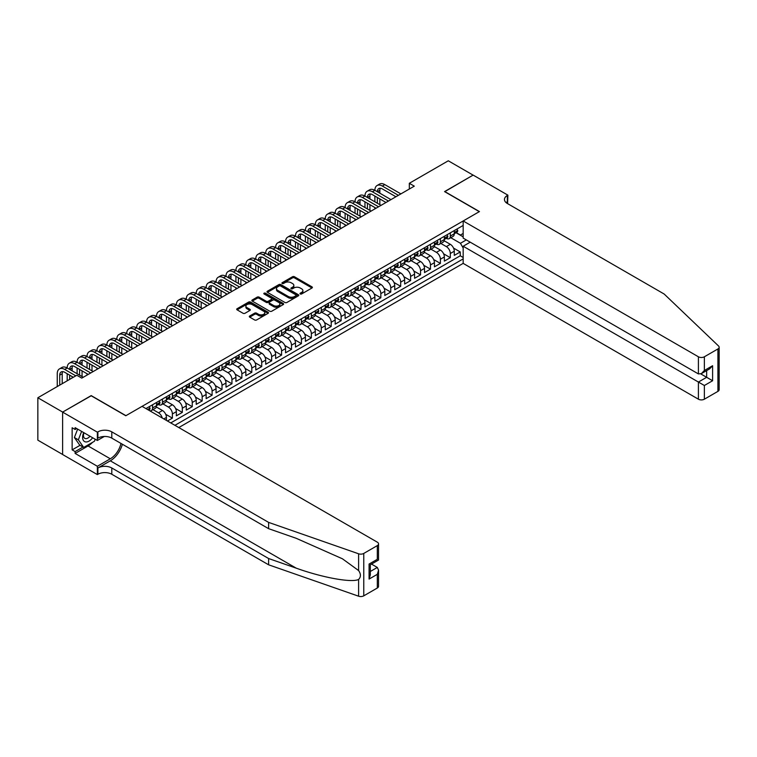 <?xml version="1.0" encoding="UTF-8"?>
<svg xmlns="http://www.w3.org/2000/svg" width="757" height="757" viewBox="0 0 757 757"><rect width="100%" height="100%" fill="white"/><g stroke="black" fill="none" stroke-linecap="round" stroke-linejoin="round"><path stroke-width="1.14" d="M300.264 293.962A0.965 0.558 0 0 0 301.627 293.962L311.979 287.991A1.382 0.795 0 0 0 312.386 287.423A1.382 0.795 0 0 0 311.979 286.865L294.445 276.74A1.382 0.795 0 0 0 292.495 276.74L282.143 282.721A0.965 0.558 0 0 0 283.506 283.506L284.85 282.73A4.41 2.545 0 0 1 291.085 282.73L292.543 283.572A4.41 2.545 0 0 1 293.839 285.37A4.41 2.545 0 0 1 292.543 287.177L291.208 287.944A0.965 0.558 0 0 0 292.571 288.739L293.905 287.963A4.41 2.545 0 0 1 300.141 287.963L301.608 288.805A4.41 2.545 0 0 1 302.895 290.603A4.41 2.545 0 0 1 301.608 292.41L300.264 293.177A0.965 0.558 0 0 0 300.264 293.962L300.264 293.177M249.725 316A1.382 0.795 0 0 0 249.318 316.568A1.382 0.795 0 0 0 249.725 317.126L254.645 319.965A1.382 0.795 0 0 0 256.595 319.965L268.092 313.332A1.382 0.795 0 0 0 268.498 312.764A1.382 0.795 0 0 0 268.092 312.206L250.558 302.081A1.382 0.795 0 0 0 248.608 302.081L237.111 308.714A1.382 0.795 0 0 0 236.704 309.282A1.382 0.795 0 0 0 237.111 309.84L243.054 313.275A1.382 0.795 0 0 0 245.003 313.275L249.924 310.436A1.382 0.795 0 0 0 250.321 309.868A1.382 0.795 0 0 0 249.924 309.31L246.971 307.607A3.69 2.129 0 0 1 245.893 306.102A3.69 2.129 0 0 1 248.173 304.134A3.69 2.129 0 0 1 252.185 304.598L263.729 311.259A3.69 2.129 0 0 1 264.808 312.764A3.69 2.129 0 0 1 262.537 314.732A3.69 2.129 0 0 1 258.515 314.269L256.595 313.161A1.382 0.795 0 0 0 254.645 313.161L249.725 316L249.725 317.126M91.2 395.779L62.661 412.082L37.85 397.756L37.85 440.167L62.613 454.465M91.2 395.608L125.946 415.669L479.304 211.657L444.558 191.597L473.097 175.122L448.286 160.796L409.319 183.289L409.319 189.023M37.85 397.756L76.807 375.264L81.775 378.131L414.287 186.156L409.319 183.289M284.944 302.478A1.382 0.795 0 0 0 286.894 302.478L298.39 295.836A1.382 0.795 0 0 0 298.797 295.277A1.382 0.795 0 0 0 298.39 294.71L280.856 284.585A1.382 0.795 0 0 0 278.907 284.585L267.41 291.227A1.382 0.795 0 0 0 267.003 291.786A1.382 0.795 0 0 0 267.41 292.353L284.944 302.478M264.43 294.18A0.965 0.558 0 0 1 265.414 294.312L265.414 293.167L283.241 303.462A1.382 0.795 0 0 1 283.648 304.021A1.382 0.795 0 0 1 283.241 304.588L271.744 311.222A1.382 0.795 0 0 1 269.795 311.222L252.261 301.097L257.181 298.277L257.181 297.132L252.261 299.971A1.382 0.795 0 0 0 251.854 300.529A1.382 0.795 0 0 0 252.261 301.097L252.261 299.971M257.181 298.277A1.382 0.795 0 0 1 259.131 298.277L259.131 297.132A1.382 0.795 0 0 0 257.181 297.132M259.131 297.132L266.237 301.239A1.382 0.795 0 0 0 268.186 301.239L271.451 299.356A1.382 0.795 0 0 0 271.858 298.788A1.382 0.795 0 0 0 271.451 298.23L264.051 293.953A0.965 0.558 0 0 1 265.414 293.167M167.429 420.996L172.397 418.129L165.679 414.259M162.925 403.897L168.423 407.077A5.611 3.246 60 0 1 172.397 413.947L176.362 411.657L176.362 415.839L182.323 412.404L175.605 408.525M172.851 398.163L178.349 401.342A5.611 3.246 60 0 1 182.323 408.222L186.288 405.922L186.288 410.114L192.25 406.67L185.531 402.8M182.778 392.438L188.275 395.608A5.611 3.246 60 0 1 192.25 402.487L196.214 400.198L196.214 404.38L202.176 400.945L195.457 397.065M192.704 386.704L198.202 389.883A5.611 3.246 60 0 1 202.176 396.753L206.141 394.463L206.141 398.646L212.102 395.211L205.384 391.331M202.621 380.97L208.128 384.149A5.611 3.246 60 0 1 212.102 391.028L216.067 388.738L216.067 392.921L222.019 389.477L215.31 385.606M212.547 375.245L218.054 378.415A5.611 3.246 60 0 1 222.019 385.294L225.993 383.004L225.993 387.187L231.945 383.752L225.236 379.872M222.473 369.511L227.98 372.69A5.611 3.246 60 0 1 231.945 379.569L235.919 377.27L235.919 381.452L241.871 378.017L235.162 374.147M232.399 363.786L237.906 366.956A5.611 3.246 60 0 1 241.871 373.835L245.845 371.545L245.845 375.727L251.797 372.283L245.088 368.413M242.325 358.052L247.832 361.231A5.611 3.246 60 0 1 251.797 368.101L255.771 365.811L255.771 369.993L261.723 366.558L255.014 362.679M252.251 352.317L257.758 355.497A5.611 3.246 60 0 1 261.723 362.376L265.698 360.086L265.698 364.268L271.649 360.824L264.941 356.954M262.177 346.592L267.685 349.762A5.611 3.246 60 0 1 271.649 356.642L275.624 354.352L275.624 358.534L281.576 355.099L274.867 351.22M272.104 340.858L277.611 344.038A5.611 3.246 60 0 1 281.576 350.917L285.55 348.617L285.55 352.8L291.502 349.365L284.793 345.485M282.03 335.124L287.537 338.303A5.611 3.246 60 0 1 291.502 345.183L295.476 342.893L295.476 347.075L301.428 343.631L294.719 339.761M291.956 329.399L297.463 332.578A5.611 3.246 60 0 1 301.428 339.448L305.402 337.158L305.402 341.341L311.354 337.906L304.645 334.026M301.882 323.665L307.389 326.844A5.611 3.246 60 0 1 311.354 333.723L315.328 331.424L315.328 335.616L321.28 332.172L314.571 328.301M311.808 317.94L317.315 321.11A5.611 3.246 60 0 1 321.28 327.989L325.255 325.699L325.255 329.882L331.206 326.447L324.498 322.567M321.734 312.206L327.232 315.385A5.611 3.246 60 0 1 331.206 322.255L335.181 319.965L335.181 324.147L341.133 320.713L334.424 316.833M331.661 306.471L337.158 309.651A5.611 3.246 60 0 1 341.133 316.53L345.107 314.24L345.107 318.423L351.059 314.978L344.35 311.108M341.587 300.747L347.085 303.926A5.611 3.246 60 0 1 351.059 310.796L355.033 308.506L355.033 312.688L360.985 309.253L354.276 305.374M351.513 295.012L357.011 298.192A5.611 3.246 60 0 1 360.985 305.071L364.959 302.772L364.959 306.964L370.911 303.519L364.202 299.649M361.439 289.288L366.937 292.457A5.611 3.246 60 0 1 370.911 299.337L374.885 297.047L374.885 301.229L380.837 297.794L374.119 293.915M371.365 283.553L376.863 286.733A5.611 3.246 60 0 1 380.837 293.602L384.802 291.313L384.802 295.495L390.763 292.06L384.045 288.18M381.291 277.819L386.789 280.998A5.611 3.246 60 0 1 390.763 287.878L394.728 285.588L394.728 289.77L400.69 286.326L393.971 282.456M391.218 272.094L396.715 275.264A5.611 3.246 60 0 1 400.69 282.143L404.654 279.853L404.654 284.036L410.616 280.601L403.897 276.721M401.144 266.36L406.641 269.539A5.611 3.246 60 0 1 410.616 276.419L414.581 274.119L414.581 278.302L420.542 274.867L413.824 270.997M411.07 260.635L416.568 263.805A5.611 3.246 60 0 1 420.542 270.684L424.507 268.394L424.507 272.577L430.468 269.132L423.75 265.262M420.996 254.901L426.494 258.08A5.611 3.246 60 0 1 430.468 264.95L434.433 262.66L434.433 266.843L440.394 263.408L433.676 259.528M430.922 249.167L436.42 252.346A5.611 3.246 60 0 1 440.394 259.225L444.359 256.935L444.359 261.118L450.32 257.673L450.32 253.491A5.611 3.246 -120 0 0 446.346 246.612L440.848 243.442M443.602 253.803L450.32 257.673M166.436 420.428L166.436 417.391A5.611 3.246 -120 0 0 162.471 410.512L156.33 406.963M162.235 417.996A5.611 3.246 60 0 0 158.497 412.802L152.999 409.622M176.362 411.657A5.611 3.246 -120 0 0 172.397 404.777L166.256 401.238M186.288 405.922A5.611 3.246 -120 0 0 182.323 399.053L176.182 395.504M196.214 400.198A5.611 3.246 -120 0 0 192.25 393.318L186.108 389.779M206.141 394.463A5.611 3.246 -120 0 0 202.176 387.584L196.035 384.045M216.067 388.738A5.611 3.246 -120 0 0 212.102 381.859L205.961 378.311M225.993 383.004A5.611 3.246 -120 0 0 222.019 376.125L215.887 372.586M235.919 377.27A5.611 3.246 -120 0 0 231.945 370.4L225.813 366.852M245.845 371.545A5.611 3.246 -120 0 0 241.871 364.666L235.739 361.117M255.771 365.811A5.611 3.246 -120 0 0 251.797 358.932L245.665 355.393M265.698 360.086A5.611 3.246 -120 0 0 261.723 353.207L255.592 349.658M275.624 354.352A5.611 3.246 -120 0 0 271.649 347.472L265.518 343.933M285.55 348.617A5.611 3.246 -120 0 0 281.576 341.748L275.444 338.199M295.476 342.893A5.611 3.246 -120 0 0 291.502 336.013L285.37 332.465M305.402 337.158A5.611 3.246 -120 0 0 301.428 330.279L295.287 326.74M315.328 331.424A5.611 3.246 -120 0 0 311.354 324.554L305.213 321.006M325.255 325.699A5.611 3.246 -120 0 0 321.28 318.82L315.139 315.281M335.181 319.965A5.611 3.246 -120 0 0 331.206 313.095L325.065 309.547M345.107 314.24A5.611 3.246 -120 0 0 341.133 307.361L334.991 303.812M355.033 308.506A5.611 3.246 -120 0 0 351.059 301.627L344.918 298.088M364.959 302.772A5.611 3.246 -120 0 0 360.985 295.902L354.844 292.353M374.885 297.047A5.611 3.246 -120 0 0 370.911 290.168L364.77 286.629M384.802 291.313A5.611 3.246 -120 0 0 380.837 284.433L374.696 280.894M394.728 285.588A5.611 3.246 -120 0 0 390.763 278.708L384.622 275.16M404.654 279.853A5.611 3.246 -120 0 0 400.69 272.974L394.548 269.435M414.581 274.119A5.611 3.246 -120 0 0 410.616 267.249L404.475 263.701M424.507 268.394A5.611 3.246 -120 0 0 420.542 261.515L414.401 257.967M434.433 262.66A5.611 3.246 -120 0 0 430.468 255.781L424.327 252.242M444.359 256.935A5.611 3.246 -120 0 0 440.394 250.056L434.253 246.508M178.794 427.563L463.17 263.379L698.408 399.194L698.408 382.058L706.65 377.298L706.65 370.589M174.924 425.32L463.17 258.903M463.17 225.444L145.94 408.591M158.45 404.522L158.497 404.55A5.611 3.246 60 0 0 161.307 404.825L165.272 402.535A5.611 3.246 -120 0 0 166.436 399.97L166.436 396.753M168.376 398.788L168.423 398.816A5.611 3.246 60 0 0 171.233 399.1L175.198 396.81A5.611 3.246 -120 0 0 176.362 394.236L176.362 391.028M178.302 393.063L178.349 393.091A5.611 3.246 60 0 0 181.16 393.366L185.124 391.076A5.611 3.246 -120 0 0 186.288 388.502L186.288 385.294M188.228 387.329L188.275 387.357A5.611 3.246 60 0 0 191.086 387.641L195.051 385.341A5.611 3.246 -120 0 0 196.214 382.777L196.214 379.569M198.145 381.594L198.202 381.632A5.611 3.246 60 0 0 201.012 381.907L204.977 379.617A5.611 3.246 -120 0 0 206.141 377.043L206.141 373.835M208.071 375.869L208.128 375.898A5.611 3.246 60 0 0 210.938 376.172L214.903 373.882A5.611 3.246 -120 0 0 216.067 371.318L216.067 368.101M217.997 370.135L218.054 370.164A5.611 3.246 60 0 0 220.864 370.447L224.829 368.157A5.611 3.246 -120 0 0 225.993 365.584L225.993 362.376M227.923 364.41L227.98 364.439A5.611 3.246 60 0 0 230.79 364.713L234.755 362.423A5.611 3.246 -120 0 0 235.919 359.849L235.919 356.642M237.849 358.676L237.906 358.704A5.611 3.246 60 0 0 240.717 358.988L244.681 356.689A5.611 3.246 -120 0 0 245.845 354.125L245.845 350.917M247.776 352.942L247.832 352.98A5.611 3.246 60 0 0 250.633 353.254L254.607 350.964A5.611 3.246 -120 0 0 255.771 348.39L255.771 345.183M257.702 347.217L257.758 347.245A5.611 3.246 60 0 0 260.559 347.52L264.534 345.23A5.611 3.246 -120 0 0 265.698 342.656L265.698 339.448M267.628 341.483L267.685 341.511A5.611 3.246 60 0 0 270.486 341.795L274.46 339.496A5.611 3.246 -120 0 0 275.624 336.931L275.624 333.723M277.554 335.758L277.611 335.786A5.611 3.246 60 0 0 280.412 336.061L284.386 333.771A5.611 3.246 -120 0 0 285.55 331.197L285.55 327.989M287.48 330.024L287.537 330.052A5.611 3.246 60 0 0 290.338 330.326L294.312 328.036A5.611 3.246 -120 0 0 295.476 325.472L295.476 322.255M297.406 324.289L297.463 324.318A5.611 3.246 60 0 0 300.264 324.602L304.238 322.312A5.611 3.246 -120 0 0 305.402 319.738L305.402 316.53M307.333 318.565L307.389 318.593A5.611 3.246 60 0 0 310.19 318.867L314.164 316.577A5.611 3.246 -120 0 0 315.328 314.004L315.328 310.796M317.259 312.83L317.315 312.859A5.611 3.246 60 0 0 320.116 313.143L324.091 310.843A5.611 3.246 -120 0 0 325.255 308.279L325.255 305.071M327.185 307.096L327.232 307.134A5.611 3.246 60 0 0 330.043 307.408L334.017 305.118A5.611 3.246 -120 0 0 335.181 302.545L335.181 299.337M337.111 301.371L337.158 301.4A5.611 3.246 60 0 0 339.969 301.674L343.943 299.384A5.611 3.246 -120 0 0 345.107 296.82L345.107 293.602M347.037 295.637L347.085 295.665A5.611 3.246 60 0 0 349.895 295.949L353.869 293.659A5.611 3.246 -120 0 0 355.033 291.085L355.033 287.878M356.963 289.912L357.011 289.94A5.611 3.246 60 0 0 359.821 290.215L363.795 287.925A5.611 3.246 -120 0 0 364.959 285.351L364.959 282.143M366.89 284.178L366.937 284.206A5.611 3.246 60 0 0 369.747 284.49L373.721 282.191A5.611 3.246 -120 0 0 374.885 279.626L374.885 276.419M376.816 278.444L376.863 278.481A5.611 3.246 60 0 0 379.673 278.756L383.648 276.466A5.611 3.246 -120 0 0 384.802 273.892L384.802 270.684M386.742 272.719L386.789 272.747A5.611 3.246 60 0 0 389.6 273.022L393.574 270.732A5.611 3.246 -120 0 0 394.728 268.158L394.728 264.95M396.668 266.984L396.715 267.013A5.611 3.246 60 0 0 399.526 267.297L403.5 265.007A5.611 3.246 -120 0 0 404.654 262.433L404.654 259.225M406.594 261.26L406.641 261.288A5.611 3.246 60 0 0 409.452 261.562L413.417 259.273A5.611 3.246 -120 0 0 414.581 256.699L414.581 253.491M416.52 255.525L416.568 255.554A5.611 3.246 60 0 0 419.378 255.838L423.343 253.538A5.611 3.246 -120 0 0 424.507 250.974L424.507 247.757M426.446 249.791L426.494 249.829A5.611 3.246 60 0 0 429.304 250.103L433.269 247.813A5.611 3.246 -120 0 0 434.433 245.24L434.433 242.032M436.373 244.066L436.42 244.095A5.611 3.246 60 0 0 439.23 244.369L443.195 242.079A5.611 3.246 -120 0 0 444.359 239.505L444.359 236.298M170.76 422.917L460.247 255.781L460.247 251.949L454.285 255.383L454.285 251.201A5.611 3.246 -120 0 0 450.32 244.322L444.179 240.783M446.299 238.332L446.346 238.36A5.611 3.246 -120 0 0 449.156 238.644A5.611 3.246 -120 0 0 450.32 236.07L450.32 232.863M449.156 238.644L453.121 236.345A5.611 3.246 -120 0 0 454.285 233.781L454.285 230.573M146.584 408.96L146.584 408.222M152.545 404.777L152.545 407.985A5.611 3.246 60 0 1 151.381 410.559A5.611 3.246 60 0 1 149.649 410.729M151.381 410.559L155.346 408.269A5.611 3.246 -120 0 0 156.51 405.695L156.51 402.487M162.471 399.053L162.471 402.26A5.611 3.246 60 0 1 161.307 404.825M172.397 393.318L172.397 396.526A5.611 3.246 60 0 1 171.233 399.1M182.323 387.584L182.323 390.801A5.611 3.246 60 0 1 181.16 393.366M192.25 381.859L192.25 385.067A5.611 3.246 60 0 1 191.086 387.641M202.176 376.125L202.176 379.333A5.611 3.246 60 0 1 201.012 381.907M212.102 370.4L212.102 373.608A5.611 3.246 60 0 1 210.938 376.172M222.019 364.666L222.019 367.874A5.611 3.246 60 0 1 220.864 370.447M231.945 358.932L231.945 362.149A5.611 3.246 60 0 1 230.79 364.713M241.871 353.207L241.871 356.415A5.611 3.246 60 0 1 240.717 358.988M251.797 347.472L251.797 350.68A5.611 3.246 60 0 1 250.633 353.254M261.723 341.748L261.723 344.955A5.611 3.246 60 0 1 260.559 347.52M271.649 336.013L271.649 339.221A5.611 3.246 60 0 1 270.486 341.795M281.576 330.279L281.576 333.487A5.611 3.246 60 0 1 280.412 336.061M291.502 324.554L291.502 327.762A5.611 3.246 60 0 1 290.338 330.326M301.428 318.82L301.428 322.028A5.611 3.246 60 0 1 300.264 324.602M311.354 313.086L311.354 316.303A5.611 3.246 60 0 1 310.19 318.867M321.28 307.361L321.28 310.569A5.611 3.246 60 0 1 320.116 313.143M331.206 301.627L331.206 304.834A5.611 3.246 60 0 1 330.043 307.408M341.133 295.902L341.133 299.11A5.611 3.246 60 0 1 339.969 301.674M351.059 290.168L351.059 293.375A5.611 3.246 60 0 1 349.895 295.949M360.985 284.433L360.985 287.651A5.611 3.246 60 0 1 359.821 290.215M370.911 278.708L370.911 281.916A5.611 3.246 60 0 1 369.747 284.49M380.837 272.974L380.837 276.182A5.611 3.246 60 0 1 379.673 278.756M390.763 267.249L390.763 270.457A5.611 3.246 60 0 1 389.6 273.022M400.69 261.515L400.69 264.723A5.611 3.246 60 0 1 399.526 267.297M410.616 255.781L410.616 258.998A5.611 3.246 60 0 1 409.452 261.562M420.542 250.056L420.542 253.264A5.611 3.246 60 0 1 419.378 255.838M430.468 244.322L430.468 247.53A5.611 3.246 60 0 1 429.304 250.103M440.394 238.597L440.394 241.805A5.611 3.246 60 0 1 439.23 244.369M440.394 259.225L440.394 263.408M430.468 264.95L430.468 269.132M420.542 270.684L420.542 274.867M410.616 276.419L410.616 280.601M400.69 282.143L400.69 286.326M390.763 287.878L390.763 292.06M380.837 293.602L380.837 297.794M370.911 299.337L370.911 303.519M360.985 305.071L360.985 309.253M351.059 310.796L351.059 314.978M341.133 316.53L341.133 320.713M331.206 322.255L331.206 326.447M321.28 327.989L321.28 332.172M311.354 333.723L311.354 337.906M301.428 339.448L301.428 343.631M291.502 345.183L291.502 349.365M281.576 350.917L281.576 355.099M271.649 356.642L271.649 360.824M261.723 362.376L261.723 366.558M251.797 368.101L251.797 372.283M241.871 373.835L241.871 378.017M231.945 379.569L231.945 383.752M222.019 385.294L222.019 389.477M212.102 391.028L212.102 395.211M202.176 396.753L202.176 400.945M192.25 402.487L192.25 406.67M182.323 408.222L182.323 412.404M172.397 413.947L172.397 418.129M463.17 248.022L460.445 243.29L450.775 237.707M460.445 243.29L466.293 239.912M456.026 232.721L463.17 236.846M456.225 232.607L460.445 235.039L463.17 233.459M453.528 248.069L460.247 251.949M460.247 255.781L463.17 257.475M300.652 294.104L301.608 293.555A4.41 2.545 0 0 0 302.895 291.748L302.895 290.603M293.839 285.37L293.839 286.525A4.41 2.545 0 0 1 292.543 288.322L291.587 288.871M311.979 286.865L311.979 287.991L294.445 277.885A1.382 0.795 0 0 0 292.495 277.885L282.531 283.638M298.372 295.845L280.856 285.73A1.382 0.795 0 0 0 278.907 285.73L267.429 292.363L267.41 291.227M295.959 295.665A0.965 0.558 0 0 0 295.959 294.88L280.563 285.995A0.965 0.558 0 0 0 279.201 285.995L277.781 286.808A4.41 2.545 0 0 0 276.494 288.606A4.41 2.545 0 0 0 277.781 290.404L288.303 296.479A4.41 2.545 0 0 0 294.539 296.479L295.959 295.665L295.959 296.81A0.965 0.558 0 0 0 296.242 296.422L296.242 295.277M276.494 288.606L276.494 289.751A4.41 2.545 0 0 0 277.781 291.559L277.781 290.404M295.959 296.81L294.539 297.633A4.41 2.545 0 0 1 288.303 297.633L277.781 291.559M259.131 298.277L266.237 302.384A1.382 0.795 0 0 0 268.186 302.384L271.451 300.501A1.382 0.795 0 0 0 271.858 299.933L271.858 298.788M265.414 294.312L283.222 304.598M273.618 305.497A3.69 2.129 0 0 0 277.639 305.96A3.69 2.129 0 0 0 279.91 303.992A3.69 2.129 0 0 0 278.831 302.488L274.763 300.141A1.382 0.795 0 0 0 272.813 300.141L269.549 302.024A1.382 0.795 0 0 0 269.151 302.582A1.382 0.795 0 0 0 269.549 303.15L273.618 305.497L273.618 306.642A3.69 2.129 0 0 0 277.639 307.105A3.69 2.129 0 0 0 279.91 305.137L279.91 303.992M269.151 302.582L269.151 303.737A1.382 0.795 0 0 0 269.549 304.295L269.549 303.15M273.618 306.642L269.549 304.295M264.808 312.764L264.808 313.918A3.69 2.129 0 0 1 262.537 315.877A3.69 2.129 0 0 1 258.515 315.423L256.595 314.306A1.382 0.795 0 0 0 254.645 314.306L249.744 317.136M245.893 306.102L245.893 307.247A3.69 2.129 0 0 0 246.971 308.752L246.971 307.607M249.905 310.446L246.971 308.752M268.092 312.206L268.092 313.332L250.558 303.226A1.382 0.795 0 0 0 248.608 303.226L237.13 309.85L237.111 308.714M456.916 229.049L457.758 230.516A3.719 2.148 60 0 1 456.991 232.162L455.108 233.251A3.719 2.148 -120 0 0 455.752 232.39L455.676 232.058M57.258 386.553L57.258 373.721A10.532 6.075 60 0 1 59.434 368.905L61.913 367.467A10.532 6.075 60 0 1 67.184 367.987A10.532 6.075 60 0 1 69.36 363.171L71.839 361.742A10.532 6.075 60 0 1 77.11 362.262A10.532 6.075 60 0 1 79.286 357.436L81.765 356.008A10.532 6.075 60 0 1 87.036 356.528A10.532 6.075 60 0 1 89.212 351.712L91.692 350.273A10.532 6.075 60 0 1 96.962 350.794A10.532 6.075 60 0 1 99.139 345.977L101.618 344.549A10.532 6.075 60 0 1 106.888 345.069A10.532 6.075 60 0 1 109.065 340.243L111.544 338.814A10.532 6.075 60 0 1 116.805 339.335A10.532 6.075 60 0 1 118.991 334.518L121.47 333.08A10.532 6.075 60 0 1 126.731 333.61A10.532 6.075 60 0 1 128.917 328.784L131.396 327.355A10.532 6.075 60 0 1 136.657 327.876A10.532 6.075 60 0 1 138.843 323.059L141.322 321.621A10.532 6.075 60 0 1 146.584 322.141A10.532 6.075 60 0 1 148.769 317.325L151.249 315.896A10.532 6.075 60 0 1 156.51 316.417A10.532 6.075 60 0 1 158.696 311.591L161.175 310.162A10.532 6.075 60 0 1 166.436 310.682A10.532 6.075 60 0 1 168.622 305.866L171.101 304.428A10.532 6.075 60 0 1 176.362 304.957A10.532 6.075 60 0 1 178.548 300.132L181.027 298.703A10.532 6.075 60 0 1 186.288 299.223A10.532 6.075 60 0 1 188.474 294.407L190.953 292.968A10.532 6.075 60 0 1 196.214 293.489A10.532 6.075 60 0 1 198.4 288.672L200.879 287.244A10.532 6.075 60 0 1 206.141 287.764A10.532 6.075 60 0 1 208.326 282.938L210.806 281.509A10.532 6.075 60 0 1 216.067 282.03A10.532 6.075 60 0 1 218.253 277.213L220.732 275.775A10.532 6.075 60 0 1 225.993 276.296A10.532 6.075 60 0 1 228.179 271.479L230.658 270.05A10.532 6.075 60 0 1 235.919 270.571A10.532 6.075 60 0 1 238.095 265.754L240.584 264.316A10.532 6.075 60 0 1 245.845 264.836A10.532 6.075 60 0 1 248.022 260.02L250.51 258.591A10.532 6.075 60 0 1 255.771 259.112A10.532 6.075 60 0 1 257.948 254.286L260.436 252.857A10.532 6.075 60 0 1 265.698 253.377A10.532 6.075 60 0 1 267.874 248.561L270.363 247.123A10.532 6.075 60 0 1 275.624 247.643A10.532 6.075 60 0 1 277.8 242.827L280.289 241.398A10.532 6.075 60 0 1 285.55 241.918A10.532 6.075 60 0 1 287.726 237.092L290.215 235.664A10.532 6.075 60 0 1 295.476 236.184A10.532 6.075 60 0 1 297.652 231.368L300.132 229.929A10.532 6.075 60 0 1 305.402 230.459A10.532 6.075 60 0 1 307.579 225.633L310.058 224.204A10.532 6.075 60 0 1 315.328 224.725A10.532 6.075 60 0 1 317.505 219.909L319.984 218.47A10.532 6.075 60 0 1 325.255 218.991A10.532 6.075 60 0 1 327.431 214.174L329.91 212.745A10.532 6.075 60 0 1 335.181 213.266A10.532 6.075 60 0 1 337.357 208.44L339.836 207.011A10.532 6.075 60 0 1 345.107 207.532A10.532 6.075 60 0 1 347.283 202.715L349.762 201.277A10.532 6.075 60 0 1 355.033 201.797A10.532 6.075 60 0 1 357.209 196.981L359.689 195.552A10.532 6.075 60 0 1 364.959 196.072A10.532 6.075 60 0 1 367.136 191.256L369.615 189.818A10.532 6.075 60 0 1 374.885 190.338A10.532 6.075 60 0 1 377.062 185.522L379.541 184.093A10.532 6.075 60 0 1 384.802 184.613L400.888 193.896M377.062 185.522A10.532 6.075 60 0 1 382.323 186.042L398.409 195.325M454.408 233.421L454.427 233.421A3.719 2.148 -120 0 0 455.108 233.251M455.269 232.115L455.752 232.39L454.56 233.08A3.719 2.148 60 0 1 454.285 233.61M395.92 196.763L382.323 188.909A7.021 4.05 -120 0 0 378.812 188.559A7.021 4.05 -120 0 0 377.365 191.776L379.844 190.338L379.844 193.205M380.279 188.238A7.021 4.05 -120 0 0 379.844 190.338M377.365 197.501L377.365 203.236M379.844 198.94L379.844 204.664M374.885 208.904L374.885 207.532M374.885 201.797L374.885 196.072M83.696 432.597A9.122 5.271 120 0 0 85.844 441.946A9.122 5.271 120 0 0 92.647 437.764M84.008 432.777A6.245 3.605 120 0 0 84.765 438.369A6.245 3.605 120 0 0 85.683 438.644A6.245 3.605 120 0 0 89.988 436.231M95.212 439.24L94.426 441.255L83.705 447.444L79.74 445.154L74.385 437.527L77.649 429.105M83.705 447.444L78.35 439.817L81.624 431.395M74.385 437.527L78.35 439.817M470.22 242.174L463.17 246.243L704.37 385.493L704.37 399.194L717.92 391.369L717.92 348.968A4.211 2.432 0 0 0 719.15 347.245A4.211 2.432 0 0 0 718.544 345.987L664.173 294.038L507.341 203.491A9.822 5.678 180 0 1 504.465 199.479A9.822 5.678 180 0 1 507.341 195.467L507.89 195.155L473.144 175.094L444.709 191.691M463.17 246.243L463.17 263.379M444.709 191.512L479.446 211.572L463.17 220.968L698.408 356.784A4.211 2.432 0 0 0 704.37 356.784L717.92 348.968M507.89 195.155L507.587 203.633M463.17 220.968L463.17 238.105L698.408 373.92L698.408 356.784M719.15 347.245L719.15 389.656A4.211 2.432 180 0 1 717.92 391.369M704.37 399.194A4.211 2.432 180 0 1 698.408 399.194M506.102 202.621A9.822 5.678 180 0 1 507.341 201.74L507.341 195.467M700.793 373.92L712.602 380.743L704.37 385.493M704.37 356.784L704.37 370.485L701.389 373.627L698.408 373.92M704.37 370.485L712.602 365.726L709.631 368.867L701.389 373.627M377.317 588.019L377.317 574.317L378.547 570.172L378.547 586.297A4.211 2.432 180 0 1 377.317 588.019L363.767 595.835A4.211 2.432 180 0 1 358.61 596.204L268.621 564.807L268.621 558.534L111.799 467.987A9.822 5.678 -0 0 0 97.899 467.987L110.304 460.824A18.282 10.56 120 0 0 122.388 444.245M268.621 558.534L296.214 568.157C322.586 577.667 352.052 582.985 358.61 579.427C360.994 576.985 360.994 574.024 358.61 570.56L342.419 558.789L296.214 538.303L268.621 528.679L111.799 438.133A9.822 5.678 -0 0 0 97.899 438.133L97.899 431.859L97.36 432.171L62.613 412.111L91.048 395.693L125.794 415.754L142.07 406.358L377.317 542.173A4.211 2.432 -0 0 1 378.547 543.895A4.211 2.432 -0 0 1 377.317 545.608L363.767 553.433L363.767 595.835M268.621 564.807L111.799 474.26A9.822 5.678 -0 0 0 97.899 474.26L97.36 474.582L62.613 454.522L62.613 412.111M268.621 528.679L268.621 522.396L111.799 431.859A9.822 5.678 -0 0 0 97.899 431.859M358.61 570.56L358.61 553.793L268.621 522.396M92.449 442.4A15.793 9.122 -60 0 1 88.077 445.958L75.123 453.434L75.123 451.598L83.015 447.046M76.712 428.566L75.123 429.474L72.142 427.762L72.142 449.876L75.123 451.598M75.123 429.474L75.123 427.648L97.36 440.479L97.36 432.171M97.36 474.582L97.36 466.274L110.304 458.789A15.793 9.122 120 0 0 120.997 443.441M75.123 453.434L97.36 466.274M371.498 564.088L377.317 567.447L378.547 570.172M104.286 436.477L97.36 440.479M358.61 553.793A4.211 2.432 -0 0 0 363.767 553.433M72.142 449.876L80.034 445.324M377.317 574.317L369.075 579.077L370.305 574.923L370.305 564.779L378.547 560.019L378.547 543.895M369.075 579.077L369.075 564.06C370.684 564.987 370.684 564.987 369.075 564.06L377.317 559.309C378.916 560.237 378.916 560.237 377.317 559.309L377.317 545.608M446.99 234.784L447.832 236.241A3.719 2.148 60 0 1 447.065 237.887L445.182 238.975A3.719 2.148 -120 0 0 445.826 238.124L445.75 237.793M367.136 191.256A10.532 6.075 60 0 1 372.397 191.776L374.885 190.338L390.962 199.621M372.397 191.776L388.483 201.059M444.482 239.155L444.501 239.155A3.719 2.148 -120 0 0 445.182 238.975M445.343 237.84L445.826 238.124L444.633 238.805A3.719 2.148 60 0 1 444.359 239.335M385.994 202.488L372.397 194.634A7.021 4.05 -120 0 0 368.886 194.294A7.021 4.05 -120 0 0 367.438 197.501L369.918 196.072L369.918 198.94M370.353 193.972A7.021 4.05 -120 0 0 369.918 196.072M367.438 203.236L367.438 208.96M369.918 204.664L369.918 210.399M364.959 214.638L364.959 213.266M364.959 207.532L364.959 201.797M437.063 240.508L437.906 241.975A3.719 2.148 60 0 1 437.139 243.622L435.256 244.71A3.719 2.148 -120 0 0 435.9 243.849L435.824 243.517M357.209 196.981A10.532 6.075 60 0 1 362.471 197.501L364.959 196.072L381.036 205.355M362.471 197.501L378.557 206.784M434.556 244.88L434.575 244.88A3.719 2.148 -120 0 0 435.256 244.71M435.417 243.574L435.9 243.849L434.707 244.539A3.719 2.148 60 0 1 434.433 245.069M376.068 208.222L362.471 200.368A7.021 4.05 -120 0 0 358.96 200.018A7.021 4.05 -120 0 0 357.512 203.236L359.991 201.797L359.991 204.664M360.436 199.697A7.021 4.05 -120 0 0 359.991 201.797M357.512 208.96L357.512 214.695M359.991 210.399L359.991 216.133M355.033 220.372L355.033 218.991M355.033 213.266L355.033 207.532M427.137 246.243L427.979 247.7A3.719 2.148 60 0 1 427.213 249.346L425.33 250.435A3.719 2.148 -120 0 0 425.973 249.583L425.898 249.252M347.283 202.715A10.532 6.075 60 0 1 352.544 203.236L355.033 201.797L371.11 211.089M352.544 203.236L368.631 212.518M424.63 250.614L424.649 250.614A3.719 2.148 -120 0 0 425.33 250.435M425.491 249.308L425.973 249.583L424.781 250.274A3.719 2.148 60 0 1 424.507 250.794M366.142 213.947L352.544 206.103A7.021 4.05 -120 0 0 349.034 205.753A7.021 4.05 -120 0 0 347.586 208.96L350.065 207.532L350.065 210.399M350.51 205.431A7.021 4.05 -120 0 0 350.065 207.532M347.586 214.695L347.586 220.429M350.065 216.133L350.065 221.858M345.107 226.097L345.107 224.725M345.107 218.991L345.107 213.266M417.211 251.977L418.053 253.434A3.719 2.148 60 0 1 417.287 255.081L415.404 256.169A3.719 2.148 -120 0 0 416.047 255.308L415.972 254.986M337.357 208.44A10.532 6.075 60 0 1 342.618 208.96L345.107 207.532L361.184 216.814M342.618 208.96L358.704 218.253M414.704 256.339L414.722 256.339A3.719 2.148 -120 0 0 415.404 256.169M415.565 255.033L416.047 255.308L414.855 255.998A3.719 2.148 60 0 1 414.581 256.528M356.216 219.681L342.618 211.828A7.021 4.05 -120 0 0 339.117 211.487A7.021 4.05 -120 0 0 337.66 214.695L340.139 213.266L340.139 216.133M340.584 211.156A7.021 4.05 -120 0 0 340.139 213.266M337.66 220.429L337.66 226.154M340.139 221.858L340.139 227.592M335.181 231.831L335.181 230.459M335.181 224.725L335.181 218.991M407.285 257.702L408.127 259.168A3.719 2.148 60 0 1 407.361 260.815L405.478 261.903A3.719 2.148 -120 0 0 406.121 261.042L406.045 260.711M327.431 214.174A10.532 6.075 60 0 1 332.692 214.695L335.181 213.266L351.257 222.549M332.692 214.695L348.778 223.977M404.787 262.073L404.796 262.073A3.719 2.148 -120 0 0 405.478 261.903M405.648 260.768L406.121 261.042L404.929 261.733A3.719 2.148 60 0 1 404.654 262.263M346.29 225.416L332.692 217.562A7.021 4.05 -120 0 0 329.191 217.212A7.021 4.05 -120 0 0 327.734 220.429L330.213 218.991L330.213 221.858M330.658 216.89A7.021 4.05 -120 0 0 330.213 218.991M327.734 226.154L327.734 231.888M330.213 227.592L330.213 233.317M325.255 237.556L325.255 236.184M325.255 230.459L325.255 224.725M397.359 263.436L398.21 264.893A3.719 2.148 60 0 1 397.434 266.54L395.551 267.628A3.719 2.148 -120 0 0 396.195 266.776L396.119 266.445M317.505 219.909A10.532 6.075 60 0 1 322.766 220.429L325.255 218.991L341.331 228.273M322.766 220.429L338.852 229.712M394.861 267.808L394.87 267.808A3.719 2.148 -120 0 0 395.551 267.628M395.722 266.492L396.195 266.776L395.003 267.458A3.719 2.148 60 0 1 394.728 267.987M336.373 231.14L322.766 223.296A7.021 4.05 -120 0 0 319.265 222.946A7.021 4.05 -120 0 0 317.808 226.154L320.287 224.725L320.287 227.592M320.731 222.624A7.021 4.05 -120 0 0 320.287 224.725M317.808 231.888L317.808 237.622M320.287 233.317L320.287 239.051M315.328 243.29L315.328 241.918M315.328 236.184L315.328 230.459M387.433 269.161L388.284 270.627A3.719 2.148 60 0 1 387.508 272.274L385.625 273.362A3.719 2.148 -120 0 0 386.269 272.501L386.193 272.17M307.579 225.633A10.532 6.075 60 0 1 312.84 226.154L315.328 224.725L331.405 234.008M312.84 226.154L328.926 235.436M384.935 273.532L384.944 273.532A3.719 2.148 -120 0 0 385.625 273.362M385.796 272.227L386.269 272.501L385.076 273.192A3.719 2.148 60 0 1 384.802 273.722M326.447 236.875L312.84 229.021A7.021 4.05 -120 0 0 309.339 228.671A7.021 4.05 -120 0 0 307.881 231.888L310.361 230.459L310.361 233.317M310.805 228.349A7.021 4.05 -120 0 0 310.361 230.459M307.881 237.622L307.881 243.347M310.361 239.051L310.361 244.785M305.402 249.025L305.402 247.643M305.402 241.918L305.402 236.184M377.506 274.895L378.358 276.352A3.719 2.148 60 0 1 377.582 277.999L375.699 279.087A3.719 2.148 -120 0 0 376.343 278.235L376.267 277.904M297.652 231.368A10.532 6.075 60 0 1 302.923 231.888L305.402 230.459L321.479 239.742M302.923 231.888L319 241.171M375.008 279.267L375.018 279.267A3.719 2.148 -120 0 0 375.699 279.087M375.869 277.961L376.343 278.235L375.15 278.926A3.719 2.148 60 0 1 374.885 279.456M316.521 242.6L302.923 234.755A7.021 4.05 -120 0 0 299.412 234.405A7.021 4.05 -120 0 0 297.955 237.622L300.434 236.184L300.434 239.051M300.879 234.083A7.021 4.05 -120 0 0 300.434 236.184M297.955 243.347L297.955 249.081M300.434 244.785L300.434 250.51M295.476 254.749L295.476 253.377M295.476 247.643L295.476 241.918M367.59 280.629L368.432 282.087A3.719 2.148 60 0 1 367.656 283.733L365.773 284.821A3.719 2.148 -120 0 0 366.416 283.97L366.341 283.638M287.726 237.092A10.532 6.075 60 0 1 292.997 237.622L295.476 236.184L311.553 245.467M292.997 237.622L309.074 246.905M365.082 285.001L365.092 285.001A3.719 2.148 -120 0 0 365.773 284.821M365.943 283.686L366.416 283.97L365.234 284.651A3.719 2.148 60 0 1 364.959 285.181M306.594 248.334L292.997 240.48A7.021 4.05 -120 0 0 289.486 240.139A7.021 4.05 -120 0 0 288.029 243.347L290.508 241.918L290.508 244.785M290.953 239.808A7.021 4.05 -120 0 0 290.508 241.918M288.029 249.081L288.029 254.806M290.508 250.51L290.508 256.245M285.55 260.484L285.55 259.112M285.55 253.377L285.55 247.643M357.664 286.354L358.506 287.821A3.719 2.148 60 0 1 357.73 289.467L355.847 290.556A3.719 2.148 -120 0 0 356.49 289.694L356.415 289.363M277.8 242.827A10.532 6.075 60 0 1 283.071 243.347L285.55 241.918L301.627 251.201M283.071 243.347L299.147 252.63M355.156 290.726L355.165 290.726A3.719 2.148 -120 0 0 355.847 290.556M356.017 289.42L356.49 289.694L355.307 290.385A3.719 2.148 60 0 1 355.033 290.915M296.668 254.068L283.071 246.214A7.021 4.05 -120 0 0 279.56 245.864A7.021 4.05 -120 0 0 278.103 249.081L280.582 247.643L280.582 250.51M281.027 245.542A7.021 4.05 -120 0 0 280.582 247.643M278.103 254.806L278.103 260.54M280.582 256.245L280.582 261.969M275.624 266.218L275.624 264.836M275.624 259.112L275.624 253.377M347.737 292.088L348.58 293.546A3.719 2.148 60 0 1 347.804 295.192L345.921 296.28A3.719 2.148 -120 0 0 346.564 295.429L346.488 295.098M267.874 248.561A10.532 6.075 60 0 1 273.145 249.081L275.624 247.643L291.7 256.926M273.145 249.081L289.221 258.364M345.23 296.46L345.239 296.46A3.719 2.148 -120 0 0 345.921 296.28M346.091 295.145L346.564 295.429L345.381 296.11A3.719 2.148 60 0 1 345.107 296.64M286.742 259.793L273.145 251.949A7.021 4.05 -120 0 0 269.634 251.598A7.021 4.05 -120 0 0 268.177 254.806L270.656 253.377L270.656 256.245M271.101 251.277A7.021 4.05 -120 0 0 270.656 253.377M268.177 260.54L268.177 266.275M270.656 261.969L270.656 267.704M265.698 271.943L265.698 270.571M265.698 264.836L265.698 259.112M337.811 297.823L338.653 299.28A3.719 2.148 60 0 1 337.877 300.926L335.994 302.015A3.719 2.148 -120 0 0 336.647 301.154L336.562 300.832M257.948 254.286A10.532 6.075 60 0 1 263.218 254.806L265.698 253.377L281.774 262.66M263.218 254.806L279.295 264.089M335.304 302.185L335.313 302.185A3.719 2.148 -120 0 0 335.994 302.015M336.165 300.879L336.647 301.154L335.455 301.844A3.719 2.148 60 0 1 335.181 302.374M276.816 265.527L263.218 257.673A7.021 4.05 -120 0 0 259.708 257.323A7.021 4.05 -120 0 0 258.251 260.54L260.73 259.112L260.73 261.969M261.174 257.002A7.021 4.05 -120 0 0 260.73 259.112M258.251 266.275L258.251 272M260.73 267.704L260.73 273.438M255.771 277.677L255.771 276.296M255.771 270.571L255.771 264.836M327.885 303.548L328.727 305.014A3.719 2.148 60 0 1 327.951 306.651L326.068 307.749A3.719 2.148 -120 0 0 326.721 306.888L326.636 306.557M248.022 260.02A10.532 6.075 60 0 1 253.292 260.54L255.771 259.112L271.848 268.394M253.292 260.54L269.369 269.823M325.378 307.919L325.387 307.919A3.719 2.148 -120 0 0 326.068 307.749M326.239 306.613L326.721 306.888L325.529 307.579A3.719 2.148 60 0 1 325.255 308.108M266.89 271.261L253.292 263.408A7.021 4.05 -120 0 0 249.782 263.058A7.021 4.05 -120 0 0 248.324 266.275L250.804 264.836L250.804 267.704M251.248 262.736A7.021 4.05 -120 0 0 250.804 264.836M248.324 272L248.324 277.734M250.804 273.438L250.804 279.163M245.845 283.402L245.845 282.03M245.845 276.296L245.845 270.571M317.959 309.282L318.801 310.739A3.719 2.148 60 0 1 318.025 312.386L316.142 313.474A3.719 2.148 -120 0 0 316.795 312.622L316.71 312.291M238.095 265.754A10.532 6.075 60 0 1 243.366 266.275L245.845 264.836L261.922 274.119M243.366 266.275L259.443 275.557M315.451 313.653L315.461 313.653A3.719 2.148 -120 0 0 316.142 313.474M316.312 312.338L316.795 312.622L315.603 313.303A3.719 2.148 60 0 1 315.328 313.833M256.964 276.986L243.366 269.132A7.021 4.05 -120 0 0 239.855 268.792A7.021 4.05 -120 0 0 238.398 272L240.887 270.571L240.887 273.438M241.322 268.461A7.021 4.05 -120 0 0 240.887 270.571M238.398 277.734L238.398 283.459M240.887 279.163L240.887 284.897M235.919 289.136L235.919 287.764M235.919 282.03L235.919 276.296M308.033 315.007L308.875 316.473A3.719 2.148 60 0 1 308.099 318.12L306.216 319.208A3.719 2.148 -120 0 0 306.869 318.347L306.784 318.016M228.179 271.479A10.532 6.075 60 0 1 233.44 272L235.919 270.571L251.996 279.853M233.44 272L249.517 281.282M305.525 319.378L305.535 319.378A3.719 2.148 -120 0 0 306.216 319.208M306.386 318.072L306.869 318.347L305.677 319.038A3.719 2.148 60 0 1 305.402 319.568M247.037 282.721L233.44 274.867A7.021 4.05 -120 0 0 229.929 274.517A7.021 4.05 -120 0 0 228.472 277.734L230.961 276.296L230.961 279.163M231.396 274.195A7.021 4.05 -120 0 0 230.961 276.296M228.472 283.459L228.472 289.193M230.961 284.897L230.961 290.622M225.993 294.87L225.993 293.489M225.993 287.764L225.993 282.03M298.107 320.741L298.949 322.198A3.719 2.148 60 0 1 298.182 323.845L296.29 324.933A3.719 2.148 -120 0 0 296.943 324.081L296.858 323.75M218.253 277.213A10.532 6.075 60 0 1 223.514 277.734L225.993 276.296L242.07 285.588M223.514 277.734L239.59 287.017M295.599 325.113L295.618 325.113A3.719 2.148 -120 0 0 296.29 324.933M296.46 323.807L296.943 324.081L295.75 324.772A3.719 2.148 60 0 1 295.476 325.292M237.111 288.445L223.514 280.601A7.021 4.05 -120 0 0 220.003 280.251A7.021 4.05 -120 0 0 218.546 283.459L221.035 282.03L221.035 284.897M221.47 279.929A7.021 4.05 -120 0 0 221.035 282.03M218.546 289.193L218.546 294.927M221.035 290.622L221.035 296.356M216.067 300.595L216.067 299.223M216.067 293.489L216.067 287.764M288.18 326.475L289.023 327.932A3.719 2.148 60 0 1 288.256 329.579L286.364 330.667A3.719 2.148 -120 0 0 287.017 329.806L286.931 329.484M208.326 282.938A10.532 6.075 60 0 1 213.588 283.459L216.067 282.03L232.144 291.313M213.588 283.459L229.664 292.751M285.673 330.837L285.692 330.837A3.719 2.148 -120 0 0 286.364 330.667M286.534 329.532L287.017 329.806L285.824 330.497A3.719 2.148 60 0 1 285.55 331.027M227.185 294.18L213.588 286.326A7.021 4.05 -120 0 0 210.077 285.985A7.021 4.05 -120 0 0 208.62 289.193L211.108 287.764L211.108 290.622M211.544 285.654A7.021 4.05 -120 0 0 211.108 287.764M208.62 294.927L208.62 300.652M211.108 296.356L211.108 302.09M206.141 306.33L206.141 304.957M206.141 299.223L206.141 293.489M278.254 332.2L279.096 333.667A3.719 2.148 60 0 1 278.33 335.313L276.437 336.401A3.719 2.148 -120 0 0 277.09 335.54L277.005 335.209M198.4 288.672A10.532 6.075 60 0 1 203.661 289.193L206.141 287.764L222.217 297.047M203.661 289.193L219.738 298.476M275.747 336.572L275.766 336.572A3.719 2.148 -120 0 0 276.437 336.401M276.608 335.266L277.09 335.54L275.898 336.231A3.719 2.148 60 0 1 275.624 336.761M217.259 299.914L203.661 292.06A7.021 4.05 -120 0 0 200.151 291.71A7.021 4.05 -120 0 0 198.694 294.927L201.182 293.489L201.182 296.356M201.617 291.388A7.021 4.05 -120 0 0 201.182 293.489M198.694 300.652L198.694 306.386M201.182 302.09L201.182 307.815M196.214 312.054L196.214 310.682M196.214 304.957L196.214 299.223M268.328 337.934L269.142 339.354A3.719 2.148 60 0 1 268.404 341.038L266.511 342.126A3.719 2.148 -120 0 0 267.164 341.275L267.089 340.943M188.474 294.407A10.532 6.075 60 0 1 193.735 294.927L196.214 293.489L212.291 302.772M193.735 294.927L209.812 304.21M265.821 342.306L265.839 342.306A3.719 2.148 -120 0 0 266.511 342.126M266.682 340.991L267.164 341.275L265.972 341.956A3.719 2.148 60 0 1 265.698 342.486M207.333 305.639L193.735 297.785A7.021 4.05 -120 0 0 190.225 297.444A7.021 4.05 -120 0 0 188.767 300.652L191.256 299.223L191.256 302.09M191.691 297.123A7.021 4.05 -120 0 0 191.256 299.223M188.767 306.386L188.767 312.121M191.256 307.815L191.256 313.549M186.288 317.789L186.288 316.417M186.288 310.682L186.288 304.957M258.402 343.659L259.244 345.126A3.719 2.148 60 0 1 258.478 346.772L256.585 347.86A3.719 2.148 -120 0 0 257.238 346.999L257.162 346.668M178.548 300.132A10.532 6.075 60 0 1 183.809 300.652L186.288 299.223L202.374 308.506M183.809 300.652L199.886 309.935M255.894 348.031L255.913 348.031A3.719 2.148 -120 0 0 256.585 347.86M256.755 346.725L257.238 346.999L256.046 347.69A3.719 2.148 60 0 1 255.771 348.22M197.407 311.373L183.809 303.519A7.021 4.05 -120 0 0 180.298 303.169A7.021 4.05 -120 0 0 178.851 306.386L181.33 304.957L181.33 307.815M181.765 302.847A7.021 4.05 -120 0 0 181.33 304.957M178.851 312.121L178.851 317.845M181.33 313.549L181.33 319.284M176.362 323.523L176.362 322.141M176.362 316.417L176.362 310.682M248.476 349.393L249.318 350.851A3.719 2.148 60 0 1 248.551 352.497L246.659 353.585A3.719 2.148 -120 0 0 247.312 352.734L247.236 352.402M168.622 305.866A10.532 6.075 60 0 1 173.883 306.386L176.362 304.957L192.448 314.24M173.883 306.386L189.96 315.669M245.968 353.765L245.987 353.765A3.719 2.148 -120 0 0 246.659 353.585M246.829 352.459L247.312 352.734L246.12 353.424A3.719 2.148 60 0 1 245.845 353.954M187.481 317.098L173.883 309.253A7.021 4.05 -120 0 0 170.372 308.903A7.021 4.05 -120 0 0 168.925 312.121L171.404 310.682L171.404 313.549M171.839 308.582A7.021 4.05 -120 0 0 171.404 310.682M168.925 317.845L168.925 323.58M171.404 319.284L171.404 325.008M166.436 329.248L166.436 327.876M166.436 322.141L166.436 316.417M238.55 355.128L239.392 356.585A3.719 2.148 60 0 1 238.625 358.231L236.733 359.32A3.719 2.148 -120 0 0 237.386 358.468L237.31 358.137M158.696 311.591A10.532 6.075 60 0 1 163.957 312.121L166.436 310.682L182.522 319.965M163.957 312.121L180.034 321.403M236.042 359.49L236.061 359.49A3.719 2.148 -120 0 0 236.733 359.32M236.903 358.184L237.386 358.468L236.193 359.149A3.719 2.148 60 0 1 235.919 359.679M177.554 322.832L163.957 314.978A7.021 4.05 -120 0 0 160.446 314.638A7.021 4.05 -120 0 0 158.998 317.845L161.478 316.417L161.478 319.284M161.913 314.306A7.021 4.05 -120 0 0 161.478 316.417M158.998 323.58L158.998 329.304M161.478 325.008L161.478 330.743M156.51 334.982L156.51 333.61M156.51 327.876L156.51 322.141M228.623 360.852L229.466 362.319A3.719 2.148 60 0 1 228.699 363.966L226.807 365.054A3.719 2.148 -120 0 0 227.46 364.193L227.384 363.862M148.769 317.325A10.532 6.075 60 0 1 154.031 317.845L156.51 316.417L172.596 325.699M154.031 317.845L170.107 327.128M226.116 365.224L226.135 365.224A3.719 2.148 -120 0 0 226.807 365.054M226.977 363.918L227.46 364.193L226.267 364.883A3.719 2.148 60 0 1 225.993 365.413M167.628 328.566L154.031 320.713A7.021 4.05 -120 0 0 150.52 320.362A7.021 4.05 -120 0 0 149.072 323.58L151.551 322.141L151.551 325.008M151.987 320.041A7.021 4.05 -120 0 0 151.551 322.141M149.072 329.304L149.072 335.039M151.551 330.743L151.551 336.468M146.584 340.716L146.584 339.335M146.584 333.61L146.584 327.876M218.697 366.587L219.539 368.044A3.719 2.148 60 0 1 218.773 369.69L216.89 370.779A3.719 2.148 -120 0 0 217.533 369.927L217.458 369.596M138.843 323.059A10.532 6.075 60 0 1 144.104 323.58L146.584 322.141L162.67 331.424M144.104 323.58L160.181 332.862M216.19 370.958L216.209 370.958A3.719 2.148 -120 0 0 216.89 370.779M217.051 369.643L217.533 369.927L216.341 370.608A3.719 2.148 60 0 1 216.067 371.138M157.702 334.291L144.104 326.447A7.021 4.05 -120 0 0 140.594 326.097A7.021 4.05 -120 0 0 139.146 329.304L141.625 327.876L141.625 330.743M142.061 325.775A7.021 4.05 -120 0 0 141.625 327.876M139.146 335.039L139.146 340.773M141.625 336.468L141.625 342.202M136.657 346.441L136.657 345.069M136.657 339.335L136.657 333.61M208.771 372.312L209.613 373.778A3.719 2.148 60 0 1 208.847 375.425L206.964 376.513A3.719 2.148 -120 0 0 207.607 375.652L207.532 375.321M128.917 328.784A10.532 6.075 60 0 1 134.178 329.304L136.657 327.876L152.744 337.158M134.178 329.304L150.255 338.587M206.264 376.683L206.282 376.683A3.719 2.148 -120 0 0 206.964 376.513M207.125 375.377L207.607 375.652L206.415 376.343A3.719 2.148 60 0 1 206.141 376.872M147.776 340.025L134.178 332.172A7.021 4.05 -120 0 0 130.668 331.821A7.021 4.05 -120 0 0 129.22 335.039L131.699 333.61L131.699 336.468M132.134 331.5A7.021 4.05 -120 0 0 131.699 333.61M129.22 340.773L129.22 346.498M131.699 342.202L131.699 347.936M126.731 352.175L126.731 350.794M126.731 345.069L126.731 339.335M198.845 378.046L199.687 379.512A3.719 2.148 60 0 1 198.921 381.15L197.038 382.247A3.719 2.148 -120 0 0 197.681 381.386L197.605 381.055M118.991 334.518A10.532 6.075 60 0 1 124.252 335.039L126.731 333.61L142.818 342.893M124.252 335.039L140.338 344.321M196.337 382.417L196.356 382.417A3.719 2.148 -120 0 0 197.038 382.247M197.199 381.112L197.681 381.386L196.489 382.077A3.719 2.148 60 0 1 196.214 382.607M137.85 345.75L124.252 337.906A7.021 4.05 -120 0 0 120.742 337.556A7.021 4.05 -120 0 0 119.294 340.773L121.773 339.335L121.773 342.202M122.208 337.234A7.021 4.05 -120 0 0 121.773 339.335M119.294 346.498L119.294 352.232M121.773 347.936L121.773 353.661M116.805 357.9L116.805 356.528M116.805 350.794L116.805 345.069M188.919 383.78L189.761 385.237A3.719 2.148 60 0 1 188.995 386.884L187.111 387.972A3.719 2.148 -120 0 0 187.755 387.12L187.679 386.789M109.065 340.243A10.532 6.075 60 0 1 114.326 340.773L116.805 339.335L132.891 348.617M114.326 340.773L130.412 350.056M186.411 388.152L186.43 388.152A3.719 2.148 -120 0 0 187.111 387.972M187.272 386.836L187.755 387.12L186.563 387.802A3.719 2.148 60 0 1 186.288 388.332M127.924 351.485L114.326 343.631A7.021 4.05 -120 0 0 110.815 343.29A7.021 4.05 -120 0 0 109.368 346.498L111.847 345.069L111.847 347.936M112.282 342.959A7.021 4.05 -120 0 0 111.847 345.069M109.368 352.232L109.368 357.957M111.847 353.661L111.847 359.395M106.888 363.634L106.888 362.262M106.888 356.528L106.888 350.794M178.993 389.505L179.835 390.972A3.719 2.148 60 0 1 179.068 392.618L177.185 393.706A3.719 2.148 -120 0 0 177.829 392.845L177.753 392.514M99.139 345.977A10.532 6.075 60 0 1 104.4 346.498L106.888 345.069L122.965 354.352M104.4 346.498L120.486 355.781M176.485 393.877L176.504 393.877A3.719 2.148 -120 0 0 177.185 393.706M177.346 392.571L177.829 392.845L176.636 393.536A3.719 2.148 60 0 1 176.362 394.066M117.997 357.219L104.4 349.365A7.021 4.05 -120 0 0 100.889 349.015A7.021 4.05 -120 0 0 99.441 352.232L101.921 350.794L101.921 353.661M102.365 348.693A7.021 4.05 -120 0 0 101.921 350.794M99.441 357.957L99.441 363.691M101.921 359.395L101.921 365.12M96.962 369.369L96.962 367.987M96.962 362.262L96.962 356.528M169.066 395.239L169.909 396.696A3.719 2.148 60 0 1 169.142 398.343L167.259 399.431A3.719 2.148 -120 0 0 167.903 398.579L167.827 398.248M89.212 351.712A10.532 6.075 60 0 1 94.474 352.232L96.962 350.794L113.039 360.077M94.474 352.232L110.56 361.515M166.559 399.611L166.578 399.611A3.719 2.148 -120 0 0 167.259 399.431M167.42 398.296L167.903 398.579L166.71 399.261A3.719 2.148 60 0 1 166.436 399.791M108.071 362.944L94.474 355.099A7.021 4.05 -120 0 0 90.963 354.749A7.021 4.05 -120 0 0 89.515 357.957L91.994 356.528L91.994 359.395M92.439 354.427A7.021 4.05 -120 0 0 91.994 356.528M89.515 363.691L89.515 369.425M91.994 365.12L91.994 370.854M87.036 375.094L87.036 373.721M87.036 367.987L87.036 362.262M159.14 400.973L159.982 402.431A3.719 2.148 60 0 1 159.216 404.077L157.333 405.165A3.719 2.148 -120 0 0 157.976 404.304L157.901 403.983M79.286 357.436A10.532 6.075 60 0 1 84.547 357.957L87.036 356.528L103.113 365.811M84.547 357.957L100.634 367.249M156.633 405.336L156.652 405.336A3.719 2.148 -120 0 0 157.333 405.165M157.494 404.03L157.976 404.304L156.784 404.995A3.719 2.148 60 0 1 156.51 405.525M98.145 368.678L84.547 360.824A7.021 4.05 -120 0 0 81.046 360.483A7.021 4.05 -120 0 0 79.589 363.691L82.068 362.262L82.068 365.12M82.513 360.152A7.021 4.05 -120 0 0 82.068 362.262M79.589 369.425L79.589 375.15M82.068 370.854L82.068 376.589M77.11 373.721L77.11 367.987M149.214 406.698L150.056 408.165A3.719 2.148 60 0 1 149.29 409.811L148.665 410.162M69.36 363.171A10.532 6.075 60 0 1 74.621 363.691L77.11 362.262L93.187 371.545M74.621 363.691L90.708 372.974M88.219 374.412L74.621 366.558A7.021 4.05 -120 0 0 71.12 366.208A7.021 4.05 -120 0 0 69.663 369.425L72.142 367.987L72.142 370.854M72.587 365.886A7.021 4.05 -120 0 0 72.142 367.987M69.663 375.15L69.663 379.389M72.142 376.589L72.142 377.961M67.184 380.828L67.184 373.721M59.434 368.905A10.532 6.075 60 0 1 64.695 369.425L67.184 367.987L83.261 377.27M64.695 369.425L75.814 375.841M73.334 377.27L64.695 372.283A7.021 4.05 -120 0 0 61.194 371.942A7.021 4.05 -120 0 0 59.737 375.15L59.737 385.124M62.661 371.621A7.021 4.05 -120 0 0 62.216 373.721L62.216 383.695M158.497 412.802L162.471 410.512M168.423 407.077L172.397 404.777M178.349 401.342L182.323 399.053M188.275 395.608L192.25 393.318M198.202 389.883L202.176 387.584M208.128 384.149L212.102 381.859M218.054 378.415L222.019 376.125M227.98 372.69L231.945 370.4M237.906 366.956L241.871 364.666M247.832 361.231L251.797 358.932M257.758 355.497L261.723 353.207M267.685 349.762L271.649 347.472M277.611 344.038L281.576 341.748M287.537 338.303L291.502 336.013M297.463 332.578L301.428 330.279M307.389 326.844L311.354 324.554M317.315 321.11L321.28 318.82M327.232 315.385L331.206 313.095M337.158 309.651L341.133 307.361M347.085 303.926L351.059 301.627M357.011 298.192L360.985 295.902M366.937 292.457L370.911 290.168M376.863 286.733L380.837 284.433M386.789 280.998L390.763 278.708M396.715 275.264L400.69 272.974M406.641 269.539L410.616 267.249M416.568 263.805L420.542 261.515M426.494 258.08L430.468 255.781M436.42 252.346L440.394 250.056M446.346 246.612L450.32 244.322M450.32 236.07L454.285 233.781M152.545 407.985L156.51 405.695M162.471 402.26L166.436 399.97M172.397 396.526L176.362 394.236M182.323 390.801L186.288 388.502M192.25 385.067L196.214 382.777M202.176 379.333L206.141 377.043M212.102 373.608L216.067 371.318M222.019 367.874L225.993 365.584M231.945 362.149L235.919 359.849M241.871 356.415L245.845 354.125M251.797 350.68L255.771 348.39M261.723 344.955L265.698 342.656M271.649 339.221L275.624 336.931M281.576 333.487L285.55 331.197M291.502 327.762L295.476 325.472M301.428 322.028L305.402 319.738M311.354 316.303L315.328 314.004M321.28 310.569L325.255 308.279M331.206 304.834L335.181 302.545M341.133 299.11L345.107 296.82M351.059 293.375L355.033 291.085M360.985 287.651L364.959 285.351M370.911 281.916L374.885 279.626M380.837 276.182L384.802 273.892M390.763 270.457L394.728 268.158M400.69 264.723L404.654 262.433M410.616 258.998L414.581 256.699M420.542 253.264L424.507 250.974M430.468 247.53L434.433 245.24M440.394 241.805L444.359 239.505M450.32 253.491L454.285 251.201M163.805 418.905L166.436 417.391M301.608 293.555L301.608 292.41M291.208 288.739L291.208 287.944M292.543 288.322L292.543 287.177M282.143 283.506L282.143 282.721M292.495 277.885L292.495 276.74M294.445 277.885L294.445 276.74M278.907 285.73L278.907 284.585M280.856 285.73L280.856 284.585M298.39 295.836L298.39 294.71M288.303 297.633L288.303 296.479M294.539 297.633L294.539 296.479M266.237 302.384L266.237 301.239M268.186 302.384L268.186 301.239M271.451 300.501L271.451 299.356M283.241 304.588L283.241 303.462M254.645 314.306L254.645 313.161M256.595 314.306L256.595 313.161M258.515 315.423L258.515 314.269M249.924 310.436L249.924 309.31M248.608 303.226L248.608 302.081M250.558 303.226L250.558 302.081M457.739 230.469L454.285 232.465M384.802 184.613L382.323 186.042M712.602 365.726L712.602 380.743M296.214 568.157L110.304 460.824M111.799 438.133L111.799 431.859M111.799 467.987L111.799 474.26M358.61 596.204L358.61 579.427M97.899 467.987L97.899 474.26M88.077 445.958L110.304 458.789M370.305 571.488L377.317 567.447M447.813 236.203L444.359 238.19M437.887 241.928L434.433 243.924M427.96 247.662L424.507 249.649M418.034 253.396L414.581 255.383M408.108 259.121L404.654 261.118M398.182 264.855L394.728 266.843M388.256 270.58L384.802 272.577M378.33 276.314L374.885 278.302M368.404 282.049L364.959 284.036M358.477 287.774L355.033 289.77M348.551 293.508L345.107 295.495M338.625 299.233L335.181 301.229M328.699 304.967L325.255 306.954M318.773 310.701L315.328 312.688M308.847 316.426L305.402 318.423M298.92 322.16L295.476 324.147M288.994 327.885L285.55 329.882M279.068 333.619L275.624 335.616M269.142 339.354L265.698 341.341M259.216 345.078L255.771 347.075M249.299 350.813L245.845 352.8M239.373 356.547L235.919 358.534M229.447 362.272L225.993 364.268M219.521 368.006L216.067 369.993M209.594 373.731L206.141 375.727M199.668 379.465L196.214 381.452M189.742 385.199L186.288 387.187M179.816 390.924L176.362 392.921M169.89 396.659L166.436 398.646M159.964 402.383L156.51 404.38M150.037 408.118L147.577 409.537M62.216 373.721L59.737 375.15"/></g></svg>

